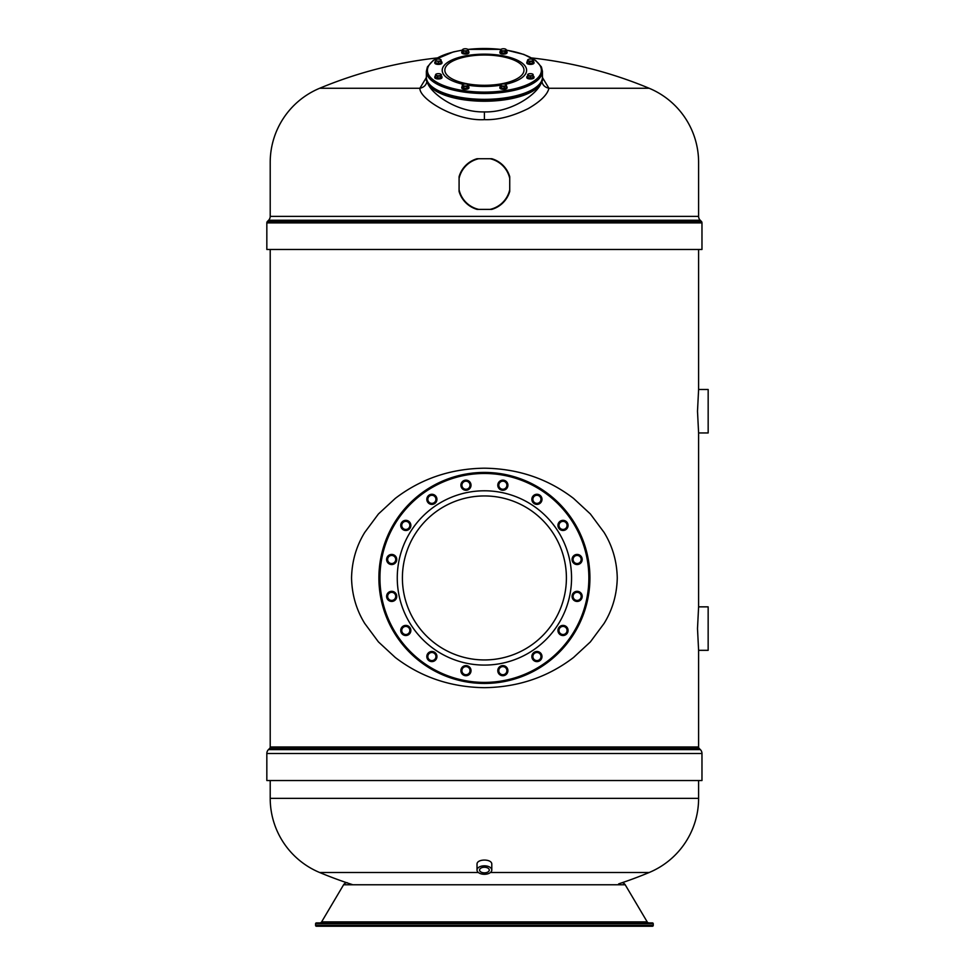 <?xml version="1.0" encoding="UTF-8"?>
<svg xmlns="http://www.w3.org/2000/svg" width="975" height="975" viewBox="0 0 975 975"><rect width="100%" height="100%" fill="white"/><g stroke="black" fill="none" stroke-linecap="round" stroke-linejoin="round"><path stroke-width="1.46" d="M653.238 923.752L653.238 925.409A0.841 0.841 0 0 1 652.385 926.25L316.424 926.25A0.841 0.841 0 0 1 315.583 925.409L315.583 923.752A0.841 0.841 0 0 1 316.424 922.911L652.385 922.911A0.841 0.841 0 0 1 653.238 923.752L315.583 923.752M649.009 922.911A2.108 2.108 0 0 1 647.193 921.875L625.207 884.764A4.217 4.217 0 0 0 622.087 882.728M319.812 922.911A2.108 2.108 0 0 0 321.628 921.875L343.602 884.764A4.217 4.217 0 0 1 347.234 882.692M270.209 780.536L270.209 798.354A80.328 80.328 0 0 0 319.642 872.503L478.372 872.503M698.6 780.536L698.6 798.354A80.328 80.328 0 0 1 649.179 872.503L490.437 872.503M477.019 870.053L477.019 864.313C476.568 858.658 492.253 858.658 491.79 864.313L491.79 870.053A7.386 4.241 0 0 1 481.882 874.039A7.386 4.241 180 0 1 477.019 870.053A7.386 4.241 180 0 1 486.939 866.068A7.386 4.241 0 0 1 491.79 870.053M649.179 872.503A428.391 428.391 0 0 1 618.65 883.874M352.889 884.764A428.391 428.391 0 0 1 319.642 872.503M698.6 249.478L698.6 389.488L697.503 411.231L698.6 432.961L698.6 606.852L697.503 628.582L698.6 650.325L698.6 746.984A2.108 2.108 0 0 0 699.221 748.483L700.379 749.629A5.484 5.484 0 0 1 701.976 753.504L701.976 780.536L266.833 780.536L266.833 753.504A5.484 5.484 0 0 1 268.442 749.629L269.587 748.483A2.108 2.108 0 0 0 270.209 746.984L270.209 249.478M617.26 577.943C616.907 561.283 612.507 546.11 604.086 532.435L590.375 513.971L573.519 498.383C547.816 478.725 518.127 468.658 484.429 468.195C450.742 468.646 421.029 478.713 395.314 498.371L378.446 513.959L364.735 532.423C356.314 546.097 351.914 561.271 351.548 577.943C351.914 594.604 356.302 609.765 364.723 623.439L378.434 641.903L395.289 657.491C420.993 677.15 450.694 687.217 484.38 687.68C518.078 687.229 547.779 677.174 573.507 657.516L590.362 641.928L604.073 623.452C612.507 609.777 616.895 594.616 617.26 577.943M482.747 872.674A4.851 2.779 180 0 0 489.267 870.053A4.851 2.779 180 0 0 486.062 867.433A4.851 2.779 180 0 0 479.554 870.053A4.851 2.779 180 0 0 482.747 872.674M698.6 650.325L708.155 650.325L708.155 606.852L698.6 606.852M698.6 432.961L708.167 432.961L708.167 389.488L698.6 389.488M378.897 577.943A105.519 105.519 0 0 0 484.404 683.451A105.519 105.519 0 0 0 589.924 577.943A105.519 105.519 0 0 0 484.404 472.424A105.519 105.519 0 0 0 378.897 577.943A105.519 105.519 0 0 1 484.404 472.424A105.519 105.519 0 0 1 589.924 577.943M542.003 499.334A5.07 5.07 0 0 1 536.933 504.392A5.07 5.07 0 0 1 531.862 499.334A5.07 5.07 0 0 1 536.933 494.264A5.07 5.07 0 0 1 542.003 499.334M507.536 483.271A5.07 5.07 0 0 1 504.794 489.889A5.07 5.07 0 0 1 498.176 487.159A5.07 5.07 0 0 1 500.918 480.541A5.07 5.07 0 0 1 507.536 483.271M469.548 481.638A5.07 5.07 0 0 1 469.548 488.792A5.07 5.07 0 0 1 462.382 488.792A5.07 5.07 0 0 1 462.382 481.638A5.07 5.07 0 0 1 469.548 481.638M433.826 494.654A5.07 5.07 0 0 1 436.556 501.272A5.07 5.07 0 0 1 429.938 504.014A5.07 5.07 0 0 1 427.208 497.396A5.07 5.07 0 0 1 433.826 494.654M405.795 520.345A5.07 5.07 0 0 1 410.865 525.415A5.07 5.07 0 0 1 405.795 530.485A5.07 5.07 0 0 1 400.737 525.415A5.07 5.07 0 0 1 405.795 520.345M389.744 554.812A5.07 5.07 0 0 1 396.362 557.554A5.07 5.07 0 0 1 393.62 564.172A5.07 5.07 0 0 1 387.002 561.429A5.07 5.07 0 0 1 389.744 554.812M388.099 592.8A5.07 5.07 0 0 1 395.265 592.8A5.07 5.07 0 0 1 395.265 599.966A5.07 5.07 0 0 1 388.099 599.966A5.07 5.07 0 0 1 388.099 592.8M401.115 628.522A5.07 5.07 0 0 1 407.733 625.792A5.07 5.07 0 0 1 410.475 632.397A5.07 5.07 0 0 1 403.857 635.139A5.07 5.07 0 0 1 401.115 628.522M426.818 656.553A5.07 5.07 0 0 1 431.888 651.483A5.07 5.07 0 0 1 436.946 656.553A5.07 5.07 0 0 1 431.888 661.611A5.07 5.07 0 0 1 426.818 656.553M461.285 672.604A5.07 5.07 0 0 1 464.027 665.986A5.07 5.07 0 0 1 470.645 668.728A5.07 5.07 0 0 1 467.903 675.346A5.07 5.07 0 0 1 461.285 672.604M499.273 674.249A5.07 5.07 0 0 1 499.273 667.083A5.07 5.07 0 0 1 506.427 667.083A5.07 5.07 0 0 1 506.427 674.249A5.07 5.07 0 0 1 499.273 674.249M534.995 661.233A5.07 5.07 0 0 1 532.253 654.615A5.07 5.07 0 0 1 538.87 651.873A5.07 5.07 0 0 1 541.612 658.491A5.07 5.07 0 0 1 534.995 661.233M563.014 635.529A5.07 5.07 0 0 1 557.956 630.459A5.07 5.07 0 0 1 563.014 625.402A5.07 5.07 0 0 1 568.084 630.459A5.07 5.07 0 0 1 563.014 635.529M579.077 601.063A5.07 5.07 0 0 1 572.459 598.321A5.07 5.07 0 0 1 575.189 591.703A5.07 5.07 0 0 1 581.807 594.445A5.07 5.07 0 0 1 579.077 601.063M580.71 563.075A5.07 5.07 0 0 1 573.556 563.075A5.07 5.07 0 0 1 573.556 555.908A5.07 5.07 0 0 1 580.71 555.908A5.07 5.07 0 0 1 580.71 563.075M567.694 527.353A5.07 5.07 0 0 1 561.076 530.095A5.07 5.07 0 0 1 558.334 523.477A5.07 5.07 0 0 1 564.952 520.735A5.07 5.07 0 0 1 567.694 527.353M540.43 501.345L541.6 499.334L539.26 495.288L534.605 495.288L532.265 499.334L534.605 503.368L539.26 503.368L540.43 501.345A4.034 4.034 0 0 0 536.933 495.288A4.034 4.034 0 0 0 533.435 501.345A4.034 4.034 0 0 0 540.43 501.345M506.854 485.745L507.158 483.429L503.466 480.59L499.151 482.381L498.542 487L502.247 489.84L506.549 488.048L506.854 485.745A4.034 4.034 0 0 0 501.308 481.479A4.034 4.034 0 0 0 500.394 488.414A4.034 4.034 0 0 0 506.854 485.745M469.865 484.173L469.255 481.918L464.758 480.712L461.455 484.002L462.662 488.512L467.171 489.718L470.462 486.428L469.865 484.173A4.034 4.034 0 0 0 463.113 482.357A4.034 4.034 0 0 0 464.917 489.121A4.034 4.034 0 0 0 469.865 484.173M435.082 496.872L433.668 495.02L429.049 495.629L427.257 499.943L430.097 503.636L434.716 503.027L436.508 498.725L435.082 496.872A4.034 4.034 0 0 0 428.147 497.786A4.034 4.034 0 0 0 432.413 503.332A4.034 4.034 0 0 0 435.082 496.872M407.818 521.918L405.795 520.747L401.761 523.087L401.761 527.743L405.795 530.083L409.841 527.743L409.841 523.087L407.818 521.918A4.034 4.034 0 0 0 401.761 525.415A4.034 4.034 0 0 0 407.818 528.913A4.034 4.034 0 0 0 407.818 521.918M392.206 555.494L389.903 555.189L387.063 558.882L388.842 563.197L393.461 563.806L396.301 560.101L394.522 555.799L392.206 555.494A4.034 4.034 0 0 0 387.952 561.039A4.034 4.034 0 0 0 394.887 561.953A4.034 4.034 0 0 0 392.206 555.494M390.634 592.483L388.379 593.092L387.173 597.59L390.475 600.893L394.985 599.686L396.191 595.177L392.888 591.874L390.634 592.483A4.034 4.034 0 0 0 388.83 599.235A4.034 4.034 0 0 0 395.582 597.431A4.034 4.034 0 0 0 390.634 592.483M403.345 627.266L401.493 628.68L402.102 633.299L406.404 635.091L410.109 632.251L409.5 627.632L405.186 625.84L403.345 627.266A4.034 4.034 0 0 0 404.247 634.201A4.034 4.034 0 0 0 409.805 629.935A4.034 4.034 0 0 0 403.345 627.266M428.378 654.53L427.221 656.553L429.548 660.587L434.216 660.587L436.544 656.553L434.216 652.507L429.548 652.507L428.378 654.53A4.034 4.034 0 0 0 431.888 660.587A4.034 4.034 0 0 0 435.386 654.53A4.034 4.034 0 0 0 428.378 654.53M461.955 670.142L461.65 672.445L465.355 675.285L469.658 673.506L470.267 668.887L466.574 666.047L462.26 667.826L461.955 670.142A4.034 4.034 0 0 0 467.513 674.395A4.034 4.034 0 0 0 468.427 667.461A4.034 4.034 0 0 0 461.955 670.142M498.944 671.714L499.553 673.969L504.063 675.175L507.353 671.872L506.147 667.363L501.65 666.157L498.347 669.459L498.944 671.714A4.034 4.034 0 0 0 505.708 673.518A4.034 4.034 0 0 0 503.892 666.766A4.034 4.034 0 0 0 498.944 671.714M533.727 659.003L535.153 660.855L539.772 660.246L541.552 655.943L538.712 652.238L534.093 652.848L532.313 657.162L533.727 659.003A4.034 4.034 0 0 0 540.662 658.101A4.034 4.034 0 0 0 536.408 652.543A4.034 4.034 0 0 0 533.727 659.003M560.991 633.957L563.014 635.127L567.06 632.799L567.06 628.132L563.014 625.804L558.98 628.132L558.98 632.799L560.991 633.957A4.034 4.034 0 0 0 567.06 630.459A4.034 4.034 0 0 0 560.991 626.962A4.034 4.034 0 0 0 560.991 633.957M576.603 600.393L578.918 600.697L581.758 596.992L579.967 592.69L575.347 592.081L572.508 595.774L574.299 600.088L576.603 600.393A4.034 4.034 0 0 0 580.868 594.835A4.034 4.034 0 0 0 573.934 593.921A4.034 4.034 0 0 0 576.603 600.393M578.175 563.392L580.43 562.794L581.636 558.285L578.346 554.994L573.836 556.201L572.63 560.698L575.92 564.001L578.175 563.392A4.034 4.034 0 0 0 579.991 556.64A4.034 4.034 0 0 0 573.227 558.456A4.034 4.034 0 0 0 578.175 563.392M565.476 528.621L567.328 527.195L566.719 522.576L562.404 520.796L558.712 523.636L559.321 528.255L563.623 530.034L565.476 528.621A4.034 4.034 0 0 0 564.562 521.686A4.034 4.034 0 0 0 559.016 525.939A4.034 4.034 0 0 0 565.476 528.621M426.38 77.476L419.872 88.274C419.482 99.243 456.056 121.387 484.404 119.645C497.689 120.12 512.289 116.439 528.206 108.603C540.516 101.461 547.426 94.685 548.937 88.274L649.179 88.274A80.328 80.328 0 0 1 698.6 162.423L698.6 216.365A5.484 5.484 0 0 0 700.208 220.24L701.366 221.386A2.108 2.108 0 0 1 701.976 222.885L701.976 249.478L266.833 249.478L266.833 222.885A2.108 2.108 0 0 1 267.455 221.386L268.6 220.24A5.484 5.484 0 0 0 270.209 216.365L270.209 162.423A80.328 80.328 0 0 1 319.642 88.274A428.391 428.391 0 0 1 437.056 57.952M484.404 119.645L484.404 111.918C454.569 112.6 427.257 90.687 427.038 80.377C426.709 84.63 424.32 87.262 419.872 88.274L319.642 88.274M649.179 88.274A428.391 428.391 0 0 0 531.765 57.952M484.404 111.918C514.069 112.686 541.564 90.687 541.771 80.377C542.112 84.63 544.501 87.262 548.937 88.274L542.429 77.476M427.184 81.035A57.403 21.962 0 0 0 484.404 101.242A57.403 21.962 0 0 0 541.625 81.035M459.079 191.429L459.091 176.658A26.374 26.374 0 0 1 477.031 158.73L491.802 158.73A26.374 26.374 0 0 1 509.73 176.682L509.73 191.453A26.374 26.374 0 0 1 491.778 209.381L477.007 209.369A26.374 26.374 0 0 1 459.079 191.429M459.079 189.747A25.959 25.959 0 0 0 478.701 209.381M490.096 209.381A25.959 25.959 0 0 0 509.73 189.759M509.73 178.364A25.959 25.959 0 0 0 490.12 158.73M478.725 158.73A25.959 25.959 0 0 0 459.091 178.352M542.441 71.285L542.441 77.135A58.037 22.206 180 0 1 484.404 99.34A58.037 22.206 180 0 1 426.367 77.135L426.367 71.285A58.037 22.206 180 0 0 484.404 93.49A58.037 22.206 180 0 0 542.441 71.285L541.418 66.922L535.58 60.377L523.843 54.429L506.598 50.139M441.456 76.184A3.583 1.377 180 0 1 441.98 76.903A3.583 1.377 180 0 1 438.397 78.28A3.583 1.377 180 0 1 434.801 76.903A3.583 1.377 180 0 1 435.337 76.184M441.98 76.903L441.98 77.61A3.583 1.377 180 0 1 438.397 78.975A3.583 1.377 180 0 1 434.801 77.61L434.801 76.903M468.512 86.568A3.583 1.377 180 0 1 468.938 87.214A3.583 1.377 180 0 1 466.72 88.481A3.583 1.377 180 0 1 462.808 88.189A3.583 1.377 180 0 1 461.76 87.214A3.583 1.377 180 0 1 462.187 86.568M468.938 87.214L468.938 87.921A3.583 1.377 180 0 1 466.72 89.188A3.583 1.377 180 0 1 462.808 88.896A3.583 1.377 180 0 1 461.76 87.921L461.76 87.214M506.525 86.495A3.583 1.377 180 0 1 507.049 87.214A3.583 1.377 180 0 1 503.466 88.591A3.583 1.377 180 0 1 499.883 87.214A3.583 1.377 180 0 1 500.407 86.495M507.049 87.214L507.049 87.921A3.583 1.377 180 0 1 503.466 89.298A3.583 1.377 180 0 1 499.883 87.921L499.883 87.214M533.167 76.013A3.583 1.377 180 0 1 534.008 76.903A3.583 1.377 180 0 1 532.959 77.878A3.583 1.377 180 0 1 529.047 78.171A3.583 1.377 180 0 1 526.829 76.903A3.583 1.377 180 0 1 527.682 76.013M534.008 76.903L534.008 77.61A3.583 1.377 180 0 1 532.959 78.573A3.583 1.377 180 0 1 529.047 78.877A3.583 1.377 180 0 1 526.829 77.61L526.829 76.903M533.471 61.596A3.583 1.377 180 0 1 534.008 62.315A3.583 1.377 180 0 1 530.424 63.692A3.583 1.377 180 0 1 526.829 62.315A3.583 1.377 180 0 1 527.365 61.596M526.829 62.315L526.829 63.022A3.583 1.377 180 0 0 530.424 64.387A3.583 1.377 180 0 0 534.008 63.022L534.008 62.315M506.634 51.358A3.583 1.377 180 0 1 507.049 52.004A3.583 1.377 180 0 1 504.843 53.272A3.583 1.377 180 0 1 500.931 52.979A3.583 1.377 180 0 1 499.883 52.004A3.583 1.377 180 0 1 500.297 51.358M507.049 52.004L507.049 52.699A3.583 1.377 180 0 1 504.843 53.978A3.583 1.377 180 0 1 500.931 53.674A3.583 1.377 180 0 1 499.883 52.699L499.883 52.004M468.402 51.285A3.583 1.377 180 0 1 468.938 52.004A3.583 1.377 180 0 1 465.343 53.369A3.583 1.377 180 0 1 461.76 52.004A3.583 1.377 180 0 1 462.296 51.285M468.938 52.004L468.938 52.699A3.583 1.377 180 0 1 465.343 54.076A3.583 1.377 180 0 1 461.76 52.699L461.76 52.004M441.139 61.437A3.583 1.377 180 0 1 441.98 62.315A3.583 1.377 180 0 1 440.932 63.29A3.583 1.377 180 0 1 437.019 63.582A3.583 1.377 180 0 1 434.801 62.315A3.583 1.377 180 0 1 435.654 61.437M441.98 62.315L441.98 63.022A3.583 1.377 180 0 1 440.932 63.984A3.583 1.377 180 0 1 437.019 64.289A3.583 1.377 180 0 1 434.801 63.022L434.801 62.315M467.842 84.581A2.742 1.048 -0 0 1 467.72 85.544A2.742 1.048 -0 0 1 465.343 86.068A2.742 1.048 -0 0 1 462.979 85.544A2.742 1.048 -0 0 1 462.857 84.581A2.742 1.048 -0 0 1 462.979 84.496L462.187 87.214L463.771 88.262L466.928 88.262L468.512 87.214L467.72 84.496A2.742 1.048 -0 0 0 465.343 83.972A2.742 1.048 -0 0 0 462.979 84.496L462.187 85.41L463.771 86.458L466.928 86.458L468.512 85.41L467.72 84.496A2.742 1.048 -0 0 1 467.842 84.581L467.854 84.593M466.928 88.262L466.928 86.458M463.771 88.262L463.771 86.458M506.11 84.74A2.742 1.048 -0 0 1 505.403 85.751A2.742 1.048 -0 0 1 502.759 86.032A2.742 1.048 -0 0 1 500.821 85.288A2.742 1.048 -0 0 1 500.967 84.581A2.742 1.048 -0 0 1 501.528 84.277L500.407 85.093L501.223 88.079L504.282 88.384L506.525 87.531L506.11 84.74A2.742 1.048 -0 0 0 505.964 84.581A2.742 1.048 -0 0 0 504.173 83.996A2.742 1.048 -0 0 0 501.528 84.277L500.407 85.093L501.223 86.263L504.282 86.58L506.525 85.727M501.223 88.079L501.223 86.263M504.282 88.384L504.282 86.58M527.792 74.405L527.682 77.513L530.424 78.11L533.167 77.513L533.045 74.405M530.424 78.11L530.424 76.306L533.167 75.697M527.682 75.697L530.424 76.306M527.926 74.271L527.682 74.697A2.742 1.048 -0 0 0 529.047 75.611A2.742 1.048 -0 0 0 531.789 75.611A2.742 1.048 -0 0 0 533.167 74.697L532.911 74.271A2.742 1.048 -0 0 0 531.789 73.795A2.742 1.048 -0 0 0 529.047 73.795A2.742 1.048 -0 0 0 527.926 74.271A2.742 1.048 -0 0 0 527.682 74.697M527.365 60.816L527.365 62.632L529.596 63.485L532.655 63.168L533.471 60.194L532.362 59.377A2.742 1.048 -0 0 0 529.705 59.097A2.742 1.048 -0 0 0 527.926 59.682A2.742 1.048 -0 0 0 527.768 59.841L527.365 60.816L529.596 61.681L532.655 61.364L533.471 60.194L532.362 59.377A2.742 1.048 -0 0 1 532.911 59.682L533.081 59.816M529.596 63.485L529.596 61.681M532.655 63.168L532.655 61.364M527.768 59.841L527.768 59.841A2.742 1.048 -0 0 0 528.487 60.852A2.742 1.048 -0 0 0 531.131 61.132A2.742 1.048 -0 0 0 533.069 60.389A2.742 1.048 -0 0 0 532.911 59.682M500.967 49.359L500.955 49.372A2.742 1.048 -0 0 1 501.089 49.274L500.297 52.004L501.881 53.052L505.05 53.052L506.634 52.004L505.842 49.274A2.742 1.048 -0 0 0 503.466 48.75A2.742 1.048 -0 0 0 501.089 49.274L500.297 50.188L501.881 51.236L505.05 51.236L506.634 50.188L505.842 49.274A2.742 1.048 -0 0 1 505.964 49.359L505.976 49.372A2.742 1.048 -0 0 1 505.842 50.322A2.742 1.048 -0 0 1 503.466 50.846A2.742 1.048 -0 0 1 501.089 50.322A2.742 1.048 -0 0 1 500.967 49.359L467.842 49.359A2.742 1.048 -0 0 0 466.062 48.787A2.742 1.048 -0 0 0 463.405 49.055L462.296 49.883L463.113 51.053L466.172 51.358L468.402 50.505L468 49.53A2.742 1.048 -0 0 0 467.842 49.359L467.878 49.396M505.05 53.052L505.05 51.236M501.881 53.052L501.881 51.236M468 49.53A2.742 1.048 -0 0 1 467.281 50.542A2.742 1.048 -0 0 1 464.636 50.81A2.742 1.048 -0 0 1 462.698 50.066A2.742 1.048 -0 0 1 462.857 49.359A2.742 1.048 -0 0 1 463.405 49.055L462.296 49.883L463.113 52.857L466.172 53.174L468.402 52.321L468.402 50.505M466.172 53.174L466.172 51.358M463.113 52.857L463.113 51.053M435.764 59.816L435.654 62.924L438.397 63.533L441.139 62.924L441.029 59.816M435.654 61.108L437.019 61.023A2.742 1.048 -0 0 0 439.762 61.023A2.742 1.048 -0 0 0 441.139 60.109L440.895 59.682A2.742 1.048 -0 0 0 439.762 59.207A2.742 1.048 -0 0 0 437.019 59.207A2.742 1.048 -0 0 0 435.898 59.682A2.742 1.048 -0 0 0 435.654 60.109A2.742 1.048 -0 0 0 437.019 61.023L438.397 61.718L441.139 61.108M438.397 63.533L438.397 61.718M435.337 75.404L435.337 77.22L437.58 78.073L440.639 77.756L441.456 74.782L440.334 73.954A2.742 1.048 -0 0 0 437.69 73.686A2.742 1.048 -0 0 0 435.898 74.271A2.742 1.048 -0 0 0 435.752 74.429L435.337 75.404L437.58 76.257L440.639 75.953L441.456 74.782L440.334 73.954A2.742 1.048 -0 0 1 440.895 74.271L441.053 74.405M440.639 77.756L440.639 75.953M437.58 78.073L437.58 76.257M435.752 74.429L435.752 74.429A2.742 1.048 -0 0 0 436.459 75.441A2.742 1.048 -0 0 0 439.103 75.709A2.742 1.048 -0 0 0 441.041 74.978A2.742 1.048 -0 0 0 440.895 74.271M653.238 925.409L315.583 925.409M647.193 921.875L321.628 921.875M625.207 884.764L343.602 884.764M270.209 798.354L698.6 798.354M701.976 753.504L266.833 753.504M700.379 749.629L268.442 749.629M699.221 748.483L269.587 748.483M698.6 746.984L270.209 746.984M379.945 577.943A104.459 104.459 0 0 0 484.404 682.402A104.459 104.459 0 0 0 588.863 577.943A104.459 104.459 0 0 0 484.404 473.484A104.459 104.459 0 0 0 379.945 577.943M397.264 577.943A87.141 87.141 0 0 1 484.404 490.791A87.141 87.141 0 0 1 571.557 577.943A87.141 87.141 0 0 1 484.404 665.084A87.141 87.141 0 0 1 397.264 577.943M402.407 577.943A81.998 81.998 0 0 1 484.404 495.946A81.998 81.998 0 0 1 566.402 577.943A81.998 81.998 0 0 1 484.404 659.941A81.998 81.998 0 0 1 402.407 577.943M701.976 222.885L266.833 222.885M701.366 221.386L267.455 221.386M700.208 220.24L268.6 220.24M698.6 216.365L270.209 216.365M536.737 86.738A56.977 21.803 180 0 1 484.404 99.913A56.977 21.803 180 0 1 432.083 86.738M462.296 50.213A56.977 21.803 -0 0 0 427.428 70.31A56.977 21.803 180 0 0 484.404 92.113A56.977 21.803 180 0 0 541.381 70.31A56.977 21.803 -0 0 0 506.634 50.237M500.882 49.445A56.977 21.803 -0 0 0 467.927 49.445M463.332 84.301A42.205 16.148 180 0 1 442.199 70.31A42.205 16.148 -0 0 1 484.404 54.161A42.205 16.148 -0 0 1 526.61 70.31A42.205 16.148 180 0 1 505.489 84.301M500.407 85.252A42.205 16.148 180 0 1 468.414 85.264M523.977 70.163A39.573 15.137 180 0 1 484.404 85.3A39.573 15.137 180 0 1 444.844 70.163A39.573 15.137 -0 0 1 484.404 55.014A39.573 15.137 -0 0 1 523.977 70.163M542.441 77.135C546.085 85.471 518.018 101.485 484.465 99.998C450.962 101.522 422.736 85.52 426.367 77.135M462.698 50.054L453.302 51.931L433.302 60.328L427.403 66.922L426.367 71.285"/></g></svg>

